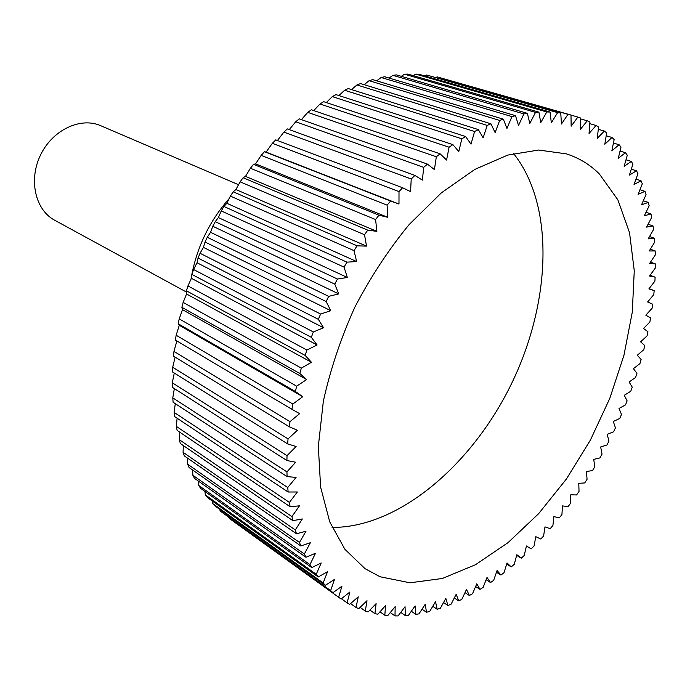 <?xml version="1.0" encoding="UTF-8"?>
<svg xmlns="http://www.w3.org/2000/svg" width="690" height="690" viewBox="0 0 690 690"><rect width="100%" height="100%" fill="white"/><g stroke="black" fill="none" stroke-linecap="round" stroke-linejoin="round"><path stroke-width="1.03" d="M513.541 153.491C555.191 205.818 550.965 302.444 511.592 383.545C472.245 464.655 398.949 527.764 332.071 527.419M599.308 173.906L617.869 199.833L629.539 232.728L634.265 270.773L632.282 312.165L623.958 355.229L609.796 398.372L590.39 440.108L566.421 478.989L538.666 513.636L508.013 542.659L475.514 564.705L442.376 578.47L410.024 582.8L380.052 576.754L365.079 568.707L344.897 549.3L329.734 521.864L320.617 487.131L318.332 446.361L323.334 401.321C330.26 369.84 340.722 338.531 354.72 307.412C370.504 277.156 388.625 249.573 409.075 224.647L441.367 192.855L474.806 169.421L507.728 155.095L538.666 150.032L566.395 153.87C579.005 157.907 589.976 164.591 599.308 173.906M238.533 184.713L100.637 125.666C80.661 116.808 52.837 129.763 40.745 154.595C28.411 179.314 35.035 209.389 54.182 219.955L186.464 292.068M356.014 607.476L358.74 608.64L367.011 600.714L365.303 611.064L368.132 611.935L376.11 603.621L374.929 613.652L377.844 614.229L385.512 605.57L384.839 615.256L387.832 615.549L395.172 606.588L394.999 615.903L398.052 615.911L405.047 606.691L405.349 615.601L408.463 615.333L415.087 605.889L415.863 614.376L419.003 613.841L425.256 604.224L426.48 612.263L429.654 611.469L435.528 601.715L437.184 609.287L440.375 608.244L445.844 598.385L447.922 605.484L451.113 604.19L456.185 594.271L458.66 600.869L461.843 599.351L466.509 589.398L469.364 595.487L472.529 593.745L476.79 583.792L479.999 589.364L483.147 587.406L486.985 577.495L490.538 582.541L493.652 580.385L497.076 570.527L500.957 575.046L504.019 572.691L507.038 562.937L511.212 566.904L514.231 564.377L516.827 554.734L521.295 558.167L524.245 555.467L526.427 545.971L531.162 548.861L534.051 545.997L535.82 536.673L540.796 539.019L543.608 536.001L544.971 526.875L550.18 528.678L552.914 525.513L553.863 516.612L559.28 517.862L561.927 514.559L562.479 505.908L568.086 506.607L570.639 503.191L570.794 494.799L576.573 494.954L579.031 491.427L578.781 483.319L584.715 482.94L587.069 479.3L586.44 471.503L592.512 470.58L594.754 466.845L593.736 459.376L599.92 457.918L602.051 454.106L600.654 446.973L606.95 444.99L608.96 441.1L607.183 434.329L613.557 431.819L615.446 427.869L613.307 421.478L619.749 418.451L621.5 414.449L619.008 408.454L625.494 404.909L627.115 400.864L624.269 395.284L630.781 391.239L632.264 387.15L629.082 382.001L635.602 377.456L636.939 373.35L633.42 368.65L639.932 363.613L641.122 359.49L637.275 355.255L643.761 349.727L644.796 345.604L640.63 341.852L647.073 335.858L647.953 331.743L643.485 328.483L649.859 322.023L650.575 317.926L645.814 315.175L652.102 308.266L652.654 304.195L647.617 301.97L653.784 294.621L654.18 290.602L648.867 288.912L654.905 281.14L655.129 277.164L649.557 276.026L655.448 267.849L655.5 263.942L649.687 263.373L655.405 254.791L655.276 250.962L649.238 250.97L654.767 242.018L654.456 238.283L648.203 238.869L653.516 229.563L653.025 225.932L646.573 227.122L651.645 217.471L650.972 213.96L644.348 215.754L649.161 205.793L648.307 202.412L641.528 204.827L646.047 194.58L645.003 191.337L638.086 194.373L642.304 183.859L641.07 180.78L634.05 184.446L637.931 173.699L636.508 170.792L629.401 175.088L632.92 164.142L631.316 161.425L624.148 166.342L627.288 155.224L625.494 152.714L618.292 158.26L621.026 147.013L619.042 144.71L611.84 150.894L614.143 139.544L611.987 137.474L604.802 144.27L606.665 132.868L604.328 131.048L597.204 138.457L598.584 127.038L596.074 125.477L589.044 133.481L589.933 122.096L587.259 120.802L580.35 129.392L580.73 118.085L577.892 117.076L571.148 126.218L570.992 115.049L567.999 114.333L561.462 124.019L560.754 113.022L557.624 112.617L551.319 122.811L550.051 112.039L546.782 111.961L540.753 122.622L538.916 112.142L535.526 112.384L529.808 123.493L527.384 113.35L523.891 113.928L518.526 125.433L515.516 115.687L511.928 116.601L506.943 128.461L503.346 119.172L499.681 120.431L495.127 132.592L490.935 123.803L487.218 125.408L483.129 137.828L478.351 129.599L474.582 131.54L470.994 144.15L465.638 136.542L461.843 138.819L458.79 151.567L452.864 144.624L449.078 147.237L446.577 160.054L440.108 153.818L436.33 156.759L434.424 169.585L427.429 164.099L423.695 167.359L422.392 180.116L414.906 175.433L411.223 178.986L410.559 191.622L402.606 187.758L399.001 191.604L398.984 204.033L390.6 201.032L387.099 205.146L387.746 217.298L378.957 215.185L375.584 219.549L376.895 231.357L367.761 230.141L364.527 234.729L366.511 246.123L357.066 245.83L353.996 250.617L356.644 261.536L346.949 262.157L344.06 267.116L347.363 277.492L337.453 279.027L334.771 284.133L338.721 293.914L328.656 296.355L326.189 301.573L330.769 310.698L320.6 314.036L318.357 319.341L323.55 327.759L313.338 331.959L311.337 337.315L317.107 344.983L306.895 350.028L305.153 355.41L311.466 362.285L301.323 368.132L299.831 373.506L306.662 379.56L296.631 386.176L295.415 391.506L302.712 396.716L292.845 404.038L291.905 409.299L299.632 413.646L289.99 421.642L289.317 426.8L297.433 430.275L288.049 438.875L287.652 443.911L296.113 446.499L287.031 455.65L286.911 460.532L295.665 462.24L286.937 471.891L287.083 476.592L296.079 477.428L287.739 487.502L288.144 492.013L297.347 491.979L289.421 502.423L290.085 506.719L299.434 505.839L291.948 516.594L292.862 520.648L302.324 518.949L295.311 529.946L296.467 533.75L305.981 531.257L299.46 542.426L300.84 545.962L310.371 542.711L304.359 554.001L305.955 557.261L315.459 553.277L309.974 564.636L311.777 567.611L321.195 562.937L316.253 574.296L318.237 576.978L327.56 571.648L323.153 582.964L325.318 585.344L334.486 579.41L330.631 590.614L332.951 592.693L341.938 586.198L338.626 597.255L341.102 599.032L349.873 592.011L347.105 602.87L349.709 604.345L358.248 596.85L356.014 607.476L350.589 603.569M338.626 597.255L229.399 518.475L339.713 598.049M228.295 517.664L228.183 517.155M330.631 590.614L220.127 510.98L332.951 592.693M220.127 510.98L219.86 509.462M323.153 582.964L212.451 503.381L214.676 505.736L325.318 585.344M212.451 503.381L212.097 500.88M316.253 574.296L205.318 494.885L207.38 497.499L318.237 576.978M205.318 494.885L204.956 491.444M309.974 564.636L198.772 485.493L200.652 488.373L311.777 567.611M198.772 485.493L198.47 481.163M304.359 554.001L192.855 475.255L194.546 478.386L305.955 557.261M192.855 475.255L192.674 470.054M299.46 542.426L187.62 464.18L189.103 467.553L300.84 545.962M187.62 464.18L187.602 458.169M295.311 529.946L183.083 452.312L184.351 455.918L296.467 533.75M183.083 452.312L183.299 445.542M291.948 516.594L179.305 439.694L180.349 443.515L292.862 520.648M179.305 439.694L179.797 432.207M289.421 502.423L176.312 426.368L177.114 430.396L290.085 506.719M176.312 426.368L177.114 418.235M287.739 487.502L174.13 412.404L174.691 416.622L288.144 492.013M174.13 412.404L175.286 403.667M286.937 471.891L172.785 397.854L173.095 402.236L287.083 476.592M172.785 397.854L174.337 388.582M287.031 455.65L172.302 382.786L172.353 387.314L286.911 460.532M172.302 382.786L174.277 373.048M288.049 438.875L172.698 367.278L172.491 371.927L287.652 443.911M172.698 367.278L175.122 357.135M289.99 421.642L173.975 351.4L173.501 356.152L289.317 426.8M173.975 351.4L176.873 340.938M292.845 404.038L176.148 335.237L175.407 340.067L291.905 409.299M176.148 335.237L179.297 325.275L178.201 323.757L295.415 391.506M296.631 386.176L179.202 318.884L178.201 323.757M179.202 318.884L182.505 309.663L181.884 307.309L299.831 373.506M301.323 368.132L183.143 302.41L181.884 307.309M183.143 302.41L186.542 293.974L186.429 290.818L305.153 355.41M306.895 350.028L187.939 285.927L186.429 290.818M187.939 285.927L191.389 278.312L191.82 274.379L311.337 337.315M313.338 331.959L193.579 269.514L191.82 274.379M193.579 269.514L197.03 262.752L198.039 258.077L318.357 319.341M320.6 314.036L200.04 253.273L198.039 258.077M200.04 253.273L203.438 247.391L205.042 242.009L326.189 301.573M328.656 296.355L207.276 237.291L205.042 242.009M207.276 237.291L210.562 232.297L212.805 226.26L334.771 284.133M337.453 279.027L215.246 221.663L212.805 226.26M215.246 221.663L218.385 217.574L221.266 210.933L344.06 267.116M346.949 262.157L223.914 206.465L221.266 210.933M223.914 206.465L226.846 203.291L230.391 196.098L353.996 250.617M357.066 245.83L233.22 191.803L230.391 196.098M233.22 191.803L235.902 189.534L240.12 181.841L364.527 234.729M367.761 230.141L243.121 177.735L240.12 181.841M243.121 177.735L245.502 176.373L250.401 168.248L375.584 219.549M378.957 215.185L253.549 164.349L250.401 168.248M253.549 164.349L255.585 163.866L261.165 155.379L387.099 205.146M390.6 201.032L264.451 151.705L261.165 155.379M264.451 151.705L266.099 152.102L272.352 143.304L399.001 191.604M402.606 187.758L275.75 139.88L272.352 143.304M277.432 140.51L283.892 132.075L411.223 178.986M414.906 175.433L287.385 128.918L283.892 132.075M289.274 129.599L295.725 121.751L423.695 167.359M427.429 164.099L299.288 118.87L295.725 121.751M301.401 119.612L307.783 112.375L436.33 156.759M440.108 153.818L311.406 109.779L307.783 112.375M313.76 110.59L319.996 103.983L449.078 147.237M452.864 144.624L323.645 101.68L319.996 103.983M326.284 102.56L332.304 96.6L461.843 138.819M465.638 136.542L335.961 94.608L332.304 96.6M338.902 95.556L344.629 90.252L474.582 131.54M478.351 129.599L348.286 88.562L344.629 90.252M351.546 89.597L356.92 84.948L487.218 125.408M490.935 123.803L360.551 83.568L356.92 84.948M364.165 84.689L369.107 80.687L499.681 120.431M503.346 119.172L372.704 79.635L369.107 80.687M376.697 80.842L381.139 77.487L511.928 116.601M515.516 115.687L384.675 76.745L381.139 77.487M389.082 78.056L392.955 75.339L523.891 113.928M527.384 113.35L396.422 74.9L392.955 75.339M401.278 76.323L404.513 74.218L535.526 112.384M538.916 112.142L407.894 74.089L404.513 74.218M413.241 75.641L415.76 74.115L546.782 111.961M550.051 112.039L419.028 74.279L415.76 74.115M424.911 75.978L426.644 75.012L557.624 112.617M560.754 113.022L426.644 75.012M436.27 77.315L437.141 76.875L567.999 114.333M570.992 115.049L437.141 76.875M347.105 602.87L341.421 598.773M179.297 325.275L302.712 396.716M182.505 309.663L306.662 379.56M186.542 293.974L311.466 362.285M191.389 278.312L317.107 344.983M197.03 262.752L323.55 327.759M203.438 247.391L330.769 310.698M210.562 232.297L338.721 293.914M218.385 217.574L347.363 277.492M226.846 203.291L356.644 261.536M235.902 189.534L366.511 246.123M245.502 176.373L376.895 231.357M255.585 163.866L387.746 217.298M266.099 152.102L398.984 204.033M570.992 115.101L577.892 117.076M580.704 118.922L587.259 120.802M589.812 123.674L596.074 125.477M598.316 129.306L604.328 131.048M606.191 135.775L611.987 137.474M613.436 143.054L619.042 144.71M620.034 151.076L625.494 152.714M625.994 159.795L631.316 161.425M631.298 169.179L636.508 170.792M635.956 179.167L641.07 180.78M639.958 189.716L645.003 191.337M643.313 200.781L648.307 202.412M646.021 212.304L650.972 213.96M648.091 224.241L653.025 225.932M649.523 236.558L654.456 238.283M650.325 249.194L655.276 250.962M650.515 262.122L655.5 263.942M650.092 275.284L655.129 277.164M649.066 288.644L654.18 290.602M531.162 548.861L526.41 546.049M521.295 558.167L516.655 555.372M511.212 566.904L506.667 564.118M500.957 575.046L496.481 572.252M490.538 582.541L486.122 579.738M479.999 589.364L475.608 586.543M469.364 595.487L464.991 592.632M458.66 600.869L454.287 597.98M447.922 605.484L443.541 602.543M437.184 609.287L432.768 606.294M426.48 612.263L422.021 609.21M415.863 614.376L411.326 611.245M405.349 615.601L400.735 612.375M394.999 615.903L390.273 612.573M384.839 615.256L379.983 611.814M374.929 613.652L369.918 610.072M365.303 611.064L360.102 607.329M191.078 278.993L191.742 275.043M191.915 274.111C197.625 245.597 210.027 220.438 229.123 198.642"/></g></svg>

